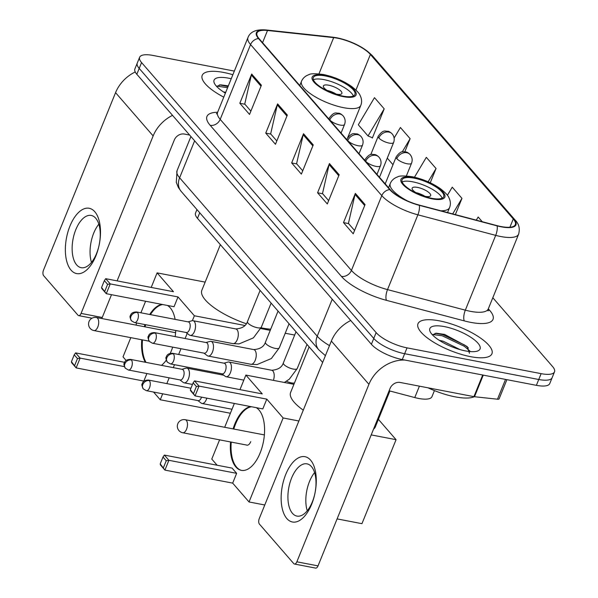 <?xml version="1.0" encoding="UTF-8"?>
<svg xmlns="http://www.w3.org/2000/svg" width="598" height="598" viewBox="0 0 598 598"><rect width="100%" height="100%" fill="white"/><g stroke="black" fill="none" stroke-linecap="round" stroke-linejoin="round"><path stroke-width="0.9" d="M322.658 362.44L197.482 218.337A24.937 7.916 -157.9 0 1 195.546 213.023L196.951 209.569M434.432 390.599L431.98 396.638A24.937 7.916 -157.9 0 1 414.773 397.565L389.119 390.793M234.349 71.087L153.021 55.45A24.937 7.916 22.1 0 0 139.633 57.258L134.886 68.942A24.937 7.916 22.1 0 0 136.822 74.257L371.388 344.291A24.937 7.916 22.1 0 0 402.282 359.555L536.376 385.336A24.937 7.916 22.1 0 0 549.764 383.535L552.133 377.689A24.937 7.916 22.1 0 1 538.746 379.498A24.937 7.916 22.1 0 0 552.133 377.689L554.503 371.844A24.937 7.916 22.1 0 0 552.574 366.537L492.819 297.744M137.263 63.096A24.937 7.916 22.1 0 0 139.192 68.411L373.765 338.453A24.937 7.916 22.1 0 0 404.652 353.71L538.746 379.498L404.652 353.71A24.937 7.916 22.1 0 1 373.765 338.453L139.192 68.411A24.937 7.916 22.1 0 1 137.263 63.096M223.63 72.448A39.902 12.663 22.1 0 0 202.214 75.333A39.902 12.663 22.1 0 0 223.764 97.153A39.902 12.663 22.1 0 1 202.214 75.333A39.902 12.663 22.1 0 1 223.63 72.448A39.902 12.663 22.1 0 1 232.876 74.728A39.902 12.663 22.1 0 0 223.63 72.448M439.41 320.849A39.902 12.663 22.1 0 0 417.987 323.742A39.902 12.663 22.1 0 0 432.87 341.735A39.902 12.663 22.1 0 0 470.506 356.655A39.902 12.663 22.1 0 0 491.93 353.769A39.902 12.663 22.1 0 0 477.047 335.77A39.902 12.663 22.1 0 0 439.41 320.849A39.902 12.663 22.1 0 0 417.987 323.742A39.902 12.663 22.1 0 0 432.87 341.735A39.902 12.663 22.1 0 0 470.506 356.655A39.902 12.663 22.1 0 0 491.93 353.769A39.902 12.663 22.1 0 0 477.047 335.77A39.902 12.663 22.1 0 0 439.41 320.849M337.444 38.19A26.604 8.439 -157.9 0 1 370.394 54.463L513.271 218.95A26.604 8.439 -157.9 0 1 515.334 224.616A26.604 8.439 -157.9 0 1 496.975 225.61L419.161 205.054A26.604 8.439 -157.9 0 1 390.285 189.716L259.061 38.646A26.604 8.439 -157.9 0 1 257.005 32.98A26.604 8.439 -157.9 0 1 267.515 30.476L333.677 37.614A26.604 8.439 -157.9 0 1 337.444 38.19M337.182 37.891A27.269 8.649 22.1 0 0 333.325 37.3L267.164 30.169A27.269 8.649 22.1 0 0 258.5 38.534L389.724 189.603A27.269 8.649 22.1 0 0 419.318 205.331L497.132 225.88A27.269 8.649 22.1 0 0 513.832 219.055L370.954 54.575A27.269 8.649 22.1 0 0 337.182 37.891M371.889 137.54L372.345 138.063L384.208 108.843L374.483 97.661L358.314 124.788L368.032 135.978L372.457 137.772M139.633 57.258A24.937 7.916 22.1 0 0 141.569 62.566L376.135 332.608A24.937 7.916 22.1 0 0 407.029 347.864L541.123 373.653A24.937 7.916 22.1 0 0 554.503 371.844M365.079 204.583L353.216 233.803L343.499 222.613L355.362 193.393L365.079 204.583M287.324 115.07L275.461 144.29L265.744 133.1L277.607 103.88L287.324 115.07M261.401 85.23L249.538 114.45L239.82 103.26L251.683 74.04L261.401 85.23M339.163 174.751L327.3 203.963L317.575 192.773L329.438 163.56L339.163 174.751M313.24 144.91L301.377 174.123L291.66 162.933L303.522 133.72L313.24 144.91M482.25 221.716L478.161 217.014L476.292 220.146M404.809 151.772L410.123 138.684L400.406 127.494L394.119 138.041M455.362 214.615L461.962 198.364L452.245 187.174L447.401 195.299M430.254 182.786L436.047 168.524L426.322 157.334L414.481 177.21M291.66 162.933L296.75 163.912M302.73 170.796L296.586 163.725L303.193 134.752A6.653 5.345 -41 0 1 303.522 133.72M317.575 192.773L322.673 193.752M328.646 200.636L322.501 193.558L329.117 164.592A6.653 5.345 -41 0 1 329.438 163.56M239.82 103.26L244.911 104.239M250.891 111.123L244.746 104.045L251.362 75.071A6.653 5.345 -41 0 1 251.683 74.04M265.744 133.1L270.834 134.079M276.814 140.956L270.662 133.885L277.278 104.912A6.653 5.345 -41 0 1 277.607 103.88M343.499 222.613L348.589 223.592M354.569 230.477L348.425 223.398L355.033 194.425A6.653 5.345 -41 0 1 355.362 193.393M436.047 168.524L428.123 181.814M392.991 164.712L387.272 158.126M410.123 138.684L402.267 151.87M384.208 108.843L368.032 135.978M461.962 198.364L452.693 213.912M223.428 91.89L225.708 92.361M231.239 78.757A27.097 8.596 22.1 0 0 228.623 78.189A27.097 8.596 22.1 0 0 214.435 83.406A27.097 8.596 22.1 0 0 225.401 93.124M228.339 85.88L220.498 84.804L216.678 86.478M216.872 86.105L227.606 87.697M219.361 84.901L228.077 86.538M71.065 270.154A33.249 16.707 100.9 0 1 69.966 226.014A33.249 16.707 100.9 0 1 94.79 211.722A33.249 16.707 100.9 0 1 95.889 255.854A33.249 16.707 100.9 0 1 71.065 270.154M95.68 218.188A26.604 13.365 -79.1 0 0 91.21 215.444A26.604 13.365 -79.1 0 0 74.227 234.207A26.604 13.365 -79.1 0 0 76.694 264.936A26.604 13.365 -79.1 0 0 81.164 267.687A26.604 13.365 -79.1 0 0 98.147 248.925A26.604 13.365 -79.1 0 0 95.68 218.188M91.472 262.38A26.604 13.365 100.9 0 1 98.82 224.19M135.238 71.962A33.249 26.738 139 0 0 115.564 92.653L43.497 270.139A4.156 2.086 -79.1 0 0 43.632 275.656L77.972 315.191A4.156 2.086 -79.1 0 0 78.674 315.624A4.156 2.086 -79.1 0 0 81.074 313.404L102.251 317.478L111.497 294.694M172.538 115.369A33.249 26.738 139 0 0 153.148 135.918L81.074 313.404M117.111 280.873L174.317 139.992A8.312 6.683 -41 0 1 184.341 134.042L189.641 135.066M102.251 317.478A4.156 2.086 100.9 0 1 101.712 318.51M325.372 75.961A22.447 7.124 22.1 0 0 313.33 77.583A22.447 7.124 22.1 0 0 321.694 87.704A22.447 7.124 22.1 0 0 342.871 96.099A22.447 7.124 22.1 0 0 354.92 94.477A22.447 7.124 22.1 0 0 346.548 84.355A22.447 7.124 22.1 0 0 325.372 75.961M353.366 95.972A22.447 7.124 22.1 0 0 323.892 79.609A22.447 7.124 22.1 0 0 313.397 79.743M261.072 327.816A45.717 14.509 22.1 0 0 262.014 328.003A45.717 14.509 22.1 0 0 270.715 329.184M220.356 244.672L201.84 290.284A45.717 14.509 22.1 0 0 246.279 323.742M328.751 85.208A9.972 3.162 22.1 0 0 323.398 85.933A9.972 3.162 22.1 0 0 327.113 90.425A9.972 3.162 22.1 0 0 336.524 94.155A9.972 3.162 22.1 0 0 341.884 93.438A9.972 3.162 22.1 0 0 338.162 88.938A9.972 3.162 22.1 0 0 328.751 85.208M336.128 94.08A9.972 3.162 22.1 0 0 327.069 90.403M167.395 305.443A32.419 16.296 100.9 0 1 170.251 307.835A32.419 16.296 100.9 0 1 175.102 319.369M175.752 330.5A32.419 16.296 100.9 0 1 175.162 336.592M172.687 347.124A32.419 16.296 100.9 0 1 170.251 353.328M166.281 360.183A32.419 16.296 100.9 0 1 161.475 365.356M144.066 381.12L76.148 367.897L71.611 362.68L71.439 361.693L74.227 354.823L75.587 352.895L124.608 362.321M126.118 360.459L123.001 356.871L130.805 337.653M230.38 413.248L160.264 399.763L153.566 392.056M124.414 366.626L80.125 358.112L76.148 367.897L71.439 361.693M143.901 380.926L146.891 373.563M145.329 362.253A32.419 16.296 100.9 0 1 141.778 339.761M144.305 326.702A32.419 16.296 100.9 0 1 144.993 324.587M149.724 314.496A32.419 16.296 100.9 0 1 162.051 304.419M160.264 399.763L162.678 393.805M166.827 383.602L169.167 377.839M173.308 367.635L174.504 364.683M178.653 354.479L180.992 348.724M185.133 338.513L187.211 333.392M192.377 320.685L194.372 315.766L178.01 296.937L174.033 306.722L106.28 293.693L101.742 288.468L101.578 287.481L106.28 293.693L110.256 283.908L178.01 296.937M105.719 278.683L104.366 280.619L107.603 284.349L110.256 283.908L105.719 278.683L173.472 291.712L157.11 272.875L151.204 287.429M145.591 301.25L140.904 312.799M136.755 323.002L135.91 325.088M294.672 335.059L285.216 333.243M270.236 330.358L260.743 328.534M244.829 325.476L194.372 315.766M157.11 272.875L205.151 282.114M74.683 365.423L77.471 358.553L74.227 354.823M75.587 352.895L80.125 358.112L77.471 358.553M107.603 284.349L104.814 291.211M104.366 280.619L101.578 287.481M146.032 362.388A32.419 16.296 100.9 0 1 142.481 339.896M145.015 326.837A32.419 16.296 100.9 0 1 145.703 324.721M150.427 314.63A32.419 16.296 100.9 0 1 162.761 304.554M414.145 178.159A22.447 7.124 22.1 0 0 402.103 179.781A22.447 7.124 22.1 0 0 410.467 189.902A22.447 7.124 22.1 0 0 431.644 198.297A22.447 7.124 22.1 0 0 443.694 196.675A22.447 7.124 22.1 0 0 435.322 186.554A22.447 7.124 22.1 0 0 414.145 178.159M442.139 198.17A22.447 7.124 22.1 0 0 412.665 181.807A22.447 7.124 22.1 0 0 402.17 181.942M373.571 429.087A45.717 14.509 22.1 0 0 375.335 426.882L389.903 390.995M309.129 346.87L290.606 392.482A45.717 14.509 22.1 0 0 303.276 410.176M417.524 187.406A9.972 3.162 22.1 0 0 412.172 188.123A9.972 3.162 22.1 0 0 415.887 192.623A9.972 3.162 22.1 0 0 425.298 196.353A9.972 3.162 22.1 0 0 430.657 195.636A9.972 3.162 22.1 0 0 426.935 191.136A9.972 3.162 22.1 0 0 417.524 187.406M424.901 196.279A9.972 3.162 22.1 0 0 415.842 192.593M256.161 407.642A32.419 16.296 100.9 0 1 259.024 410.034A32.419 16.296 100.9 0 1 262.029 447.483A32.419 16.296 100.9 0 1 241.338 470.357A32.419 16.296 100.9 0 1 235.889 467.001A32.419 16.296 100.9 0 1 230.551 441.959M264.772 504.989L249.037 501.961L232.674 483.124L164.921 470.095L160.384 464.878L160.212 463.891L163 457.022L164.36 455.085L232.114 468.114L236.644 473.339L168.898 460.31L164.921 470.095L160.212 463.891M217.134 465.237L211.774 459.07L219.578 439.851M371.209 434.903L396.063 439.68L361.954 523.676L337.1 518.9M232.674 483.124L236.644 473.339M233.078 428.901A32.419 16.296 100.9 0 1 250.824 406.618M249.037 501.961L283.138 417.965L266.783 399.128L262.806 408.92L195.053 395.891L190.515 390.666L190.351 389.679L195.053 395.891L199.029 386.099L266.783 399.128M194.492 380.881L193.139 382.817L196.376 386.547L199.029 386.099L194.492 380.881L262.245 393.91L245.883 375.073L239.97 389.627M234.364 403.448L224.684 427.286M298.88 420.992L283.138 417.965M396.063 439.68L378.392 419.34M245.883 375.073L293.924 384.312M163.456 467.621L166.244 460.752L163 457.022M164.36 455.085L168.898 460.31L166.244 460.752M196.376 386.547L193.588 393.409M193.139 382.817L190.351 389.679M241.689 470.417A32.419 16.296 100.9 0 1 231.254 442.094M233.781 429.035A32.419 16.296 100.9 0 1 235.53 424.109A32.419 16.296 100.9 0 1 251.534 406.752M246.421 445.009A6.653 3.341 -79.1 0 0 246.907 445.181A6.653 3.341 -79.1 0 0 250.756 441.638M179.916 379.909L183.235 382.436A7.482 3.76 -79.1 0 0 184.087 382.825A7.482 3.76 -79.1 0 0 188.415 378.84A7.482 3.76 -79.1 0 0 188.168 368.906A7.482 3.76 -79.1 0 0 186.912 368.136A7.482 3.76 -79.1 0 0 185.971 368.181L181.956 369.295M131.388 359.959A5.404 2.713 -79.1 0 1 131.889 366.2A5.404 2.713 -79.1 0 1 128.435 370.013L180.245 379.969A5.404 2.713 -79.1 0 0 183.369 377.091A5.404 2.713 -79.1 0 0 183.19 369.923A5.404 2.713 -79.1 0 0 182.285 369.362L130.484 359.398C124.623 359.48 124.631 362.717 124.294 363.121C123.547 363.577 123.906 365.281 125.378 368.248A5.404 4.343 139 0 1 124.87 363.823A5.404 4.343 -41 0 1 131.388 359.959A5.404 2.713 -79.1 0 0 130.484 359.398M197.863 400.57L201.182 403.097A7.482 3.76 -79.1 0 0 202.034 403.493A7.482 3.76 -79.1 0 0 206.362 399.501A7.482 3.76 -79.1 0 0 206.826 398.156M149.336 380.62A5.404 2.713 -79.1 0 0 148.431 380.059C142.571 380.149 142.578 383.378 142.242 383.781C141.494 384.237 141.861 385.949 143.326 388.909A5.404 4.343 139 0 1 142.817 384.484A5.404 4.343 -41 0 1 149.336 380.62A5.404 2.713 -79.1 0 1 149.836 386.861A5.404 2.713 -79.1 0 1 146.39 390.673L198.192 400.638A5.404 2.713 -79.1 0 0 201.317 397.752A5.404 2.713 -79.1 0 0 201.541 397.139M186.008 332.473L189.327 335A7.482 3.76 -79.1 0 0 190.179 335.388A7.482 3.76 -79.1 0 0 194.507 331.404A7.482 3.76 -79.1 0 0 193.005 320.7A7.482 3.76 -79.1 0 0 192.063 320.745L188.049 321.859M137.48 312.522A5.404 2.713 -79.1 0 1 137.981 318.764A5.404 2.713 -79.1 0 1 134.528 322.576L186.337 332.54A5.404 2.713 -79.1 0 0 189.461 329.655A5.404 2.713 -79.1 0 0 189.282 322.486A5.404 2.713 -79.1 0 0 188.377 321.926L136.568 311.962C130.715 312.044 130.723 315.281 130.386 315.684C129.639 316.14 129.998 317.844 131.47 320.812A5.404 4.343 139 0 1 130.962 316.387A5.404 4.343 -41 0 1 137.48 312.522A5.404 2.713 -79.1 0 0 136.568 311.962M203.955 353.134L207.274 355.668A7.482 3.76 -79.1 0 0 208.126 356.057A7.482 3.76 -79.1 0 0 212.454 352.065A7.482 3.76 -79.1 0 0 210.952 341.361A7.482 3.76 -79.1 0 0 210.01 341.406L205.996 342.527M155.428 333.183A5.404 2.713 -79.1 0 1 155.929 339.425A5.404 2.713 -79.1 0 1 152.483 343.237L204.284 353.201A5.404 2.713 -79.1 0 0 207.409 350.316A5.404 2.713 -79.1 0 0 207.229 343.147A5.404 2.713 -79.1 0 0 206.325 342.587L154.523 332.63C148.663 332.712 148.67 335.941 148.334 336.353C147.586 336.801 147.953 338.513 149.418 341.473A5.404 4.343 139 0 1 148.909 337.048A5.404 4.343 -41 0 1 155.428 333.183A5.404 2.713 -79.1 0 0 154.523 332.63M221.903 373.802L225.222 376.329A7.482 3.76 -79.1 0 0 226.074 376.718A7.482 3.76 -79.1 0 0 230.402 372.726A7.482 3.76 -79.1 0 0 228.899 362.022A7.482 3.76 -79.1 0 0 227.965 362.074L223.944 363.188M173.375 353.852A5.404 2.713 -79.1 0 1 173.876 360.093A5.404 2.713 -79.1 0 1 170.43 363.905L222.232 373.862A5.404 2.713 -79.1 0 0 225.356 370.984A5.404 2.713 -79.1 0 0 225.177 363.808A5.404 2.713 -79.1 0 0 224.272 363.248L172.471 353.291C166.61 353.373 166.618 356.602 166.281 357.013C165.534 357.462 165.9 359.174 167.373 362.141A5.404 4.343 139 0 1 166.864 357.716A5.404 4.343 -41 0 1 173.375 353.852A5.404 2.713 -79.1 0 0 172.471 353.291M286.838 518.556A33.249 16.707 100.9 0 1 285.747 474.423A33.249 16.707 100.9 0 1 310.564 460.124A33.249 16.707 100.9 0 1 311.663 504.264A33.249 16.707 100.9 0 1 286.838 518.556M311.453 466.597A26.604 13.365 -79.1 0 0 306.983 463.846A26.604 13.365 -79.1 0 0 290.008 482.608A26.604 13.365 -79.1 0 0 292.474 513.346A26.604 13.365 -79.1 0 0 296.937 516.089A26.604 13.365 -79.1 0 0 313.92 497.327A26.604 13.365 -79.1 0 0 311.453 466.597M307.245 510.789A26.604 13.365 100.9 0 1 314.593 472.592M350.727 320.506A33.249 26.738 139 0 0 331.337 341.062L259.27 518.548A4.156 2.086 -79.1 0 0 259.405 524.065L293.745 563.6A4.156 2.086 -79.1 0 0 294.448 564.026A4.156 2.086 -79.1 0 0 296.855 561.814L318.024 565.88L390.09 388.394A8.312 6.683 -41 0 1 400.114 382.451L473.915 396.638L482.691 375.013M404.943 360.063A33.249 26.738 139 0 0 368.921 384.327L296.855 561.814M318.024 565.88A4.156 2.086 100.9 0 1 315.617 568.1L294.448 564.026M506.902 379.67L499.128 398.821A4.156 1.316 -157.9 0 1 497.484 399.21L474.498 396.728A4.156 1.316 -157.9 0 1 473.915 396.638M428.004 387.81A41.561 13.186 22.1 0 0 455.145 396.848A41.561 13.186 22.1 0 0 474.341 396.713M439.201 340.299L443.208 341.226L459.967 349.576M444.396 326.598A27.097 8.596 22.1 0 0 430.216 331.815A27.097 8.596 22.1 0 0 465.521 350.914A27.097 8.596 22.1 0 0 477.54 351.026A27.097 8.596 22.1 0 0 473.205 338.931A27.097 8.596 22.1 0 0 444.396 326.598M469.46 353.269L467.225 346.586L444.591 334.409L436.271 333.206L432.451 334.88M432.646 334.514L442.161 335.762L464.317 346.272L469.916 351.063M435.135 333.31L442.632 334.603L464.788 345.113L468.421 347.984M199.739 212.776L197.482 218.337M419.407 386.159L414.773 397.565M136.822 74.257L141.569 62.566M536.376 385.336L541.123 373.653M402.282 359.555L407.029 347.864M371.388 344.291L376.135 332.608M325.417 355.646L318.794 349.83L181.179 191.405L178.413 187.548L176.298 182.39L177.038 170.707A33.249 10.547 22.1 0 0 179.617 177.793L194.634 140.807M181.179 191.405A16.624 13.373 -41 0 1 179.617 177.793L317.224 336.211L332.241 299.232M318.794 349.83A16.624 13.373 -41 0 1 317.224 336.211A33.249 10.547 22.1 0 0 329.498 345.599M370.394 54.463L355.937 90.059M488.319 308.807L489.792 310.504A8.312 6.683 -41 0 1 488.02 309.876M489.792 310.504A41.561 13.186 -157.9 0 1 470.701 322.367A41.561 13.186 -157.9 0 1 464.332 320.902L386.517 300.353A41.561 13.186 -157.9 0 1 341.398 276.381L210.175 125.311A41.561 13.186 -157.9 0 1 217.635 112.252M497.132 225.88A8.312 2.953 104.8 0 1 495.697 235.365L465.326 310.16A33.249 10.547 22.1 0 0 470.432 311.334A33.249 10.547 22.1 0 0 488.274 308.919L488.05 310.93M513.832 219.055A8.312 6.683 -41 0 1 515.289 220.236L372.412 55.756C363.756 47.122 351.886 41.135 336.809 37.779L332.6 37.143A8.312 5.277 96.2 0 1 333.325 37.3M389.724 189.603A8.312 6.683 139 0 0 381.793 195.636L250.569 44.566A8.312 6.683 -41 0 1 258.5 38.534M419.318 205.331A8.312 2.953 104.8 0 1 417.882 214.817A33.249 10.547 -157.9 0 1 381.793 195.636L351.422 270.431A33.249 10.547 22.1 0 0 387.519 289.611L465.326 310.16A8.312 2.953 -75.2 0 0 464.332 320.902M332.6 37.143L266.446 30.005A8.312 5.277 96.2 0 1 267.164 30.169M210.175 125.311A8.312 6.683 -41 0 0 220.199 119.361L250.569 44.566A33.249 10.547 -157.9 0 1 247.991 37.487L217.62 112.282A33.249 10.547 22.1 0 0 220.199 119.361L351.422 270.431A8.312 6.683 -41 0 1 341.398 276.381M515.289 220.236C518.952 223.906 520.073 228.533 518.645 234.132A33.249 10.547 -157.9 0 1 495.697 235.365L417.882 214.817L387.519 289.611A8.312 2.953 -75.2 0 0 386.517 300.353M372.412 55.756A8.312 6.683 139 0 0 370.954 54.575M513.271 218.95L509.907 227.24M333.677 37.614L318.951 73.875M267.515 30.476L262.567 42.675M312.851 145.867L303.193 134.752M286.935 116.027L277.278 104.912M261.012 86.187L251.362 75.071M338.774 175.707L329.117 164.592M364.69 205.548L355.033 194.425M153.148 135.918L115.564 92.653M343.357 96.659A23.688 7.52 22.1 0 0 354.233 89.902A23.688 7.52 22.1 0 0 324.886 75.4A23.688 7.52 22.1 0 0 314.01 82.165A23.688 7.52 22.1 0 0 343.357 96.659M347.685 137.69L360.811 105.375A32 10.159 -157.9 0 1 343.633 107.692A32 10.159 -157.9 0 1 313.442 95.725A32 10.159 -157.9 0 1 301.504 81.291L299.785 85.521M175.61 332.727L96.457 317.501A6.653 3.341 100.9 0 1 97.571 318.188A6.653 3.341 100.9 0 1 97.788 327.016A6.653 3.341 100.9 0 1 93.946 330.567L149.186 341.189M432.13 198.857A23.688 7.52 22.1 0 0 443.006 192.093A23.688 7.52 22.1 0 0 413.659 177.599A23.688 7.52 22.1 0 0 402.783 184.356A23.688 7.52 22.1 0 0 432.13 198.857M447.558 212.552L449.584 207.573A32 10.159 -157.9 0 1 440.958 210.81M407.425 200.913A32 10.159 -157.9 0 1 390.277 183.489L388.558 187.72M264.383 434.918L185.223 419.699A6.653 3.341 100.9 0 1 186.344 420.387A6.653 3.341 100.9 0 1 186.561 429.215A6.653 3.341 100.9 0 1 182.711 432.758L247.423 445.204M370.767 154.583L378.213 136.239C383.527 128.869 385.456 131.56 387.668 131.239C388.857 131.254 390.359 132.143 392.191 133.915A8.312 6.683 139 0 0 388.879 132.061A8.312 6.683 -41 0 0 378.855 138.011A8.312 2.639 22.1 0 0 389.156 143.094A8.312 2.639 22.1 0 0 393.619 142.496L379.491 177.285M378.213 136.239A8.312 2.639 22.1 0 0 378.855 138.011M286.457 381.262A7.482 2.377 22.1 0 0 291.316 382.877A7.482 2.377 22.1 0 0 294.478 382.959M385.209 183.87L396.16 156.9C401.475 149.53 403.403 152.221 405.623 151.907C406.804 151.922 408.314 152.811 410.138 154.576A8.312 6.683 139 0 0 406.827 152.722A8.312 6.683 -41 0 0 396.81 158.672A8.312 2.639 22.1 0 0 407.103 163.762A8.312 2.639 22.1 0 0 411.566 163.157L406.363 175.969M396.16 156.9A8.312 2.639 22.1 0 0 396.81 158.672M328.84 118.972L329.154 118.195C334.461 110.824 336.39 113.515 338.61 113.201C339.799 113.216 341.301 114.106 343.132 115.877A8.312 6.683 139 0 0 339.821 114.024A8.312 6.683 -41 0 0 329.797 119.966A8.312 2.639 22.1 0 0 340.098 125.057A8.312 2.639 22.1 0 0 344.553 124.451L341.069 133.048M329.154 118.195A8.312 2.639 22.1 0 0 329.797 119.966M260.108 290.434L247.475 321.56A7.482 2.377 22.1 0 0 247.878 322.95A7.482 2.377 22.1 0 0 257.319 327.734A7.482 2.377 22.1 0 0 261.333 327.188L271.118 303.104M261.333 327.188L253.41 337.87L239.073 343.91L232.943 343.618A7.482 3.76 -79.1 0 0 237.271 339.627A7.482 3.76 -79.1 0 0 236.838 329.498A7.482 3.76 -79.1 0 0 235.769 328.922L193.005 320.7M346.788 139.633L347.102 138.863C352.416 131.485 354.345 134.184 356.558 133.862C357.746 133.877 359.249 134.767 361.08 136.538A8.312 6.683 139 0 0 357.768 134.685A8.312 6.683 -41 0 0 347.744 140.635A8.312 2.639 22.1 0 0 358.045 145.718A8.312 2.639 22.1 0 0 362.508 145.12L359.017 153.708M347.102 138.863A8.312 2.639 22.1 0 0 347.744 140.635M278.063 311.095L265.422 342.228A7.482 2.377 22.1 0 0 265.833 343.611A7.482 2.377 22.1 0 0 275.267 348.395A7.482 2.377 22.1 0 0 279.281 347.857L289.066 323.765M279.281 347.857L271.357 358.538L257.028 364.571L250.891 364.279A7.482 3.76 -79.1 0 0 255.219 360.288A7.482 3.76 -79.1 0 0 254.785 350.159A7.482 3.76 -79.1 0 0 253.716 349.583L210.952 341.361M364.735 160.294L365.049 159.524C370.364 152.154 372.292 154.845 374.505 154.523C375.694 154.538 377.196 155.435 379.027 157.199A8.312 6.683 139 0 0 375.716 155.345A8.312 6.683 -41 0 0 365.692 161.296A8.312 2.639 22.1 0 0 375.993 166.379A8.312 2.639 22.1 0 0 380.455 165.781L376.964 174.377M365.049 159.524A8.312 2.639 22.1 0 0 365.692 161.296M296.01 331.763L283.37 362.889A7.482 2.377 22.1 0 0 283.781 364.272A7.482 2.377 22.1 0 0 293.214 369.056A7.482 2.377 22.1 0 0 297.236 368.518L307.013 344.433M273.391 380.365A7.482 3.76 -79.1 0 0 272.733 370.827A7.482 3.76 -79.1 0 0 271.664 370.252L228.899 362.022M368.921 384.327L331.337 341.062M483.274 375.125L474.498 396.728M497.484 399.21L505.527 379.409M177.038 170.707L190.919 136.531M266.446 30.005C256.452 29.085 250.3 31.582 247.991 37.487M518.645 234.132L488.274 308.919M217.62 112.282L216.386 113.882M92.025 318.188L78.674 315.624M360.811 105.375C362.052 102.153 361.827 98.864 360.138 95.516C359.428 93.363 356.505 90.291 351.362 86.306C343.013 80.61 333.721 76.686 323.496 74.541C315.355 73.464 310.467 73.517 308.822 74.705C305.301 75.931 302.857 78.129 301.504 81.291M96.457 317.501A6.653 6.653 0 0 0 90.178 328.392A6.653 6.653 0 0 0 93.946 330.567M449.584 207.573C450.817 204.344 450.6 201.063 448.911 197.714C448.201 195.561 445.278 192.489 440.135 188.505C431.786 182.809 422.494 178.884 412.261 176.739C404.128 175.655 399.24 175.715 397.595 176.903C394.075 178.129 391.63 180.327 390.277 183.489M185.223 419.699A6.653 6.653 0 0 0 178.952 430.59A6.653 6.653 0 0 0 182.711 432.758M192.474 384.439L184.087 382.825M392.191 133.915C394.261 136.523 394.74 139.386 393.619 142.496M223.772 375.223L186.912 368.136M128.435 370.013L125.378 368.248M232.002 409.256L202.034 403.493M410.138 154.576C412.209 157.184 412.687 160.047 411.566 163.157M148.431 380.059L190.934 388.237M146.39 390.673L143.326 388.909M247.475 321.56C246.01 326.03 242.108 328.489 235.769 328.922M232.943 343.618L190.179 335.388M134.528 322.576L131.47 320.812M343.132 115.877C345.203 118.486 345.674 121.342 344.553 124.451M265.422 342.228C263.957 346.698 260.055 349.15 253.716 349.583M250.891 364.279L208.126 356.057M152.483 343.237L149.418 341.473M361.08 136.538C363.15 139.147 363.629 142.01 362.508 145.12M283.37 362.889C281.905 367.359 278.01 369.811 271.664 370.252M284.349 382.473L289.305 379.199L297.236 368.518M243.827 380.134L226.074 376.718M170.43 363.905L167.373 362.141M379.027 157.199C381.098 159.808 381.576 162.671 380.455 165.781"/></g></svg>
